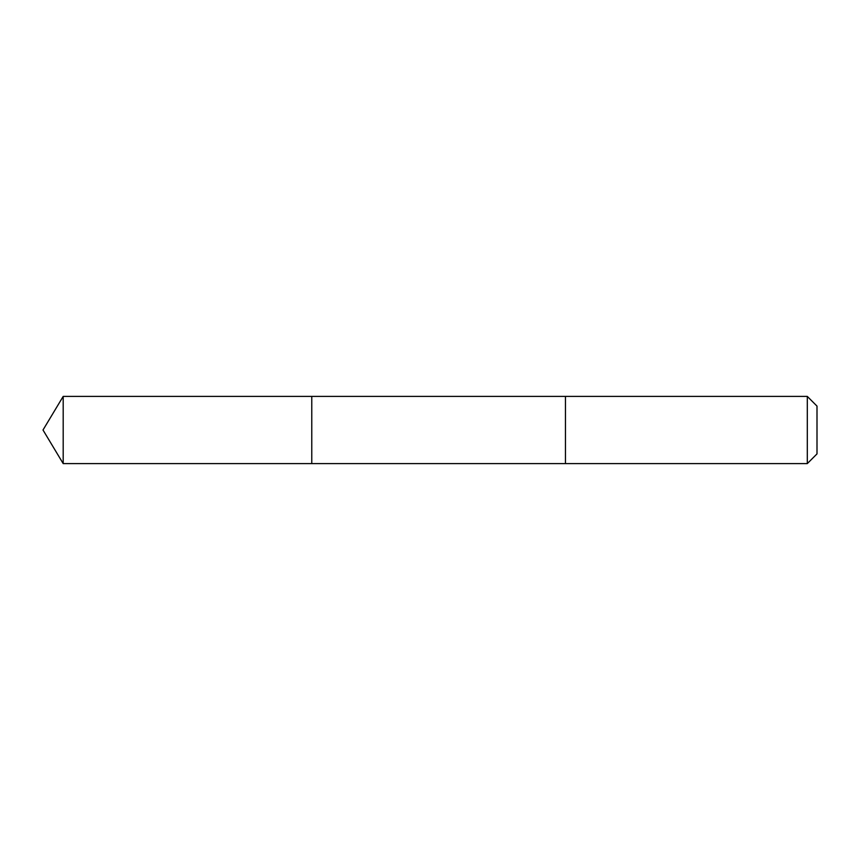 <?xml version="1.0" encoding="UTF-8"?>
<svg xmlns="http://www.w3.org/2000/svg" width="860" height="860" viewBox="0 0 860 860"><rect width="100%" height="100%" fill="white"/><g stroke="black" fill="none" stroke-linecap="round" stroke-linejoin="round"><path stroke-width="1.29" d="M311.771 463.594L311.771 396.406L63.188 396.406L63.188 463.594L311.771 463.594L311.771 396.406L565.45 396.406L565.45 463.594L63.188 463.594L43 430L63.188 463.594M565.45 447.361L565.45 463.594L807.303 463.594L807.303 396.406L565.45 396.406L565.45 447.361M807.303 396.406L817 406.103L817 453.897L807.303 463.594M43 430L63.188 396.406"/></g></svg>
